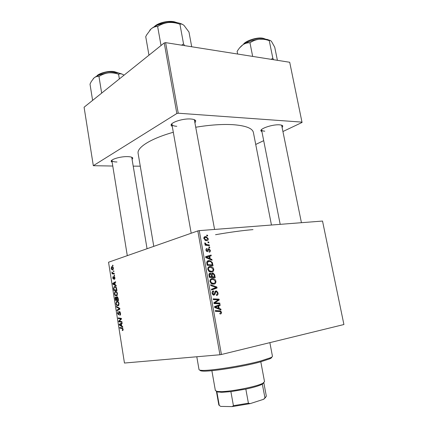 <?xml version="1.0" encoding="UTF-8"?>
<svg xmlns="http://www.w3.org/2000/svg" width="428" height="428" viewBox="0 0 428 428"><rect width="100%" height="100%" fill="white"/><g stroke="black" fill="none" stroke-linecap="round" stroke-linejoin="round"><path stroke-width="0.64" d="M112.173 162.373L111.157 161.34C110.708 159.307 120.637 156.407 127.48 156.616C130.658 156.707 132.429 157.21 132.792 158.125L132.161 159.398M147.055 248.721L131.722 157.237M172.324 126.693L171.104 125.302C170.451 122.419 183.045 118.326 190.749 119C193.697 119.225 195.366 119.867 195.756 120.931L195.098 122.654M214.578 229.44L194.339 119.701M261.952 131.845L260.882 130.824C260.187 128.416 273.037 124.238 279.527 124.837C281.447 124.976 282.539 125.388 282.796 126.073L282.196 127.458M301.424 222.694L281.64 125.195M253.007 229.617C242.425 230.499 229.938 232.201 215.541 234.71M271.454 225.021L253.387 132.466C252.461 128.239 245.656 125.639 232.971 124.676C222.357 124.061 210.009 124.906 195.928 127.207M173.308 132.263C150.565 138.656 136.762 147.553 138.126 153.411L153.775 246.362M209.891 266.537L211.346 266.649C212.545 266.976 213.347 267.842 213.754 269.26C213.813 270.945 213.144 271.882 211.748 272.064L210.084 271.941L209.046 271.406L207.794 269.362C207.741 267.612 208.436 266.671 209.891 266.537L209.008 266.772M210.202 258.742L211.908 259.448L212.053 260.256L205.756 257.57L205.59 256.65L211.111 255.029L211.245 255.778L209.741 256.195L210.202 258.742L209.19 259.031M221.511 312.21C221.64 313.216 221.319 313.794 220.538 313.949L220.008 313.981L219.794 313.226L220.302 313.205L220.843 312.285L220.308 311.573L215.402 311.349L215.257 310.573L220.495 310.867L221.511 312.21L220.848 312.322M215.953 290.906L216.638 290.965L218.029 292.929C218.237 294.459 217.734 295.32 216.52 295.497L216.311 294.753L217.114 294.421L217.36 292.982L216.509 291.687L215.685 291.933L215.07 294.068L213.979 295.133L213.283 295.079L212.09 293.33C211.919 291.992 212.347 291.19 213.363 290.922L213.684 291.661L212.764 293.25L213.807 294.378L215.755 290.949M210.624 284.722L216.889 287.038L217.066 288.001L211.571 290.007L211.432 289.237L216.145 287.525L210.769 285.54L210.624 284.722M212.058 278.585L213.604 278.703C214.765 279.035 215.535 279.891 215.926 281.271C215.985 282.972 215.316 283.919 213.92 284.122L212.16 283.999L211.218 283.502L209.961 281.464C209.907 279.698 210.603 278.74 212.058 278.585L211.405 278.74M206.692 235.116L207.532 235.218L207.666 235.956L206.826 235.871L206.692 235.116M221.426 354.496L343.914 324.526L322.525 221.057L199.255 230.633L221.426 354.496L219.939 354.753L197.816 230.911L199.255 230.633M212.55 273.016L213.219 273.075L214.69 274.856L215.214 277.751L209.297 277.323L208.875 274.439L209.993 273.262L211.566 274.075L212.251 273.091M219.168 308.476L220.875 309.091L221.025 309.92L214.717 307.539L214.546 306.603L220.056 304.581L220.195 305.346L218.697 305.865L219.168 308.476L217.831 308.716M216.177 302.88L219.783 303.056L219.922 303.827L214.005 303.57L213.861 302.767L218.317 299.83L213.299 299.632L213.16 298.856L219.072 299.135L219.222 299.932L214.781 302.88L216.177 302.88L213.957 303.308M210.325 250.278C210.496 251.413 210.137 252.055 209.249 252.204L208.966 251.477L209.806 250.3L209.185 249.401L208.666 249.578L207.425 251.734L205.964 250.289C205.798 249.246 206.119 248.636 206.917 248.465L207.125 249.203L206.489 250.273L207.04 250.985L207.521 250.888L208.131 249.101L208.816 248.647L210.325 250.278L209.822 250.434M212.32 262.492L213.048 265.756L207.131 265.248L206.713 262.508C206.959 261.305 207.617 260.684 208.698 260.647L210.127 260.748L212.32 262.492L211.651 262.674M205.269 236.631L206.264 236.705L208.238 238.717C208.324 239.894 207.88 240.531 206.911 240.622L205.809 240.547L203.846 238.514C203.787 237.315 204.263 236.689 205.269 236.631L204.365 236.935M207.922 241.954L208.762 242.05L208.896 242.794L208.061 242.713L207.922 241.954M207.564 244.688L209.281 244.907L209.415 245.656L205.124 245.185L204.985 244.431L205.879 244.538L204.728 243.42L204.787 242.895L205.494 243.131L205.424 243.521L206.719 244.532L207.564 244.688L205.772 245.255M208.827 246.961L209.667 247.052L209.8 247.791L208.966 247.721L208.827 246.961M115.341 291.409C116.272 291.147 116.983 291.864 117.465 293.56L116.876 295.769L115.084 295.464L114.362 293.817L114.934 291.607L115.651 291.366M115.212 284.898L116.132 285.401L116.239 286.07L112.874 284.149L112.757 283.4L115.549 281.726L115.651 282.352L114.881 282.785L115.212 284.898M123.125 329.207L122.906 330.453L122.371 330.555L122.226 329.929L122.627 329.886L122.761 329.228L122.06 328.495L119.824 328.142L119.722 327.506L122.039 327.869L123.125 329.207M119.407 311.509L120.584 313.216L120.247 315.126L119.867 315.297L120.231 313.248L119.535 312.13L118.7 314.848L117.459 313.419L118.107 311.472L117.807 313.366L118.492 314.27L119.407 311.509M116.384 306.384L119.77 308.326L119.899 309.128L117.069 310.707L116.967 310.075L119.391 308.722L116.491 307.053L116.384 306.384M116.908 301.339C117.85 301.098 118.561 301.831 119.048 303.538L118.481 305.715L116.651 305.389L115.924 303.72L116.475 301.542L117.133 301.301M112.494 265.226L112.933 265.226L113.029 265.841L112.591 265.858L112.494 265.226M219.939 354.753L124.457 363.04L108.546 262.23L197.816 230.911M116.967 296.716L118.165 298.209L118.545 300.611L115.432 300.333L115.105 297.968L115.437 297.069L116.491 297.615L117.063 296.706M121.729 326.018L122.67 326.618L122.783 327.302L119.332 325.029L119.209 324.264L122.076 322.878L122.178 323.515L121.392 323.868L121.729 326.018M119.942 321.321L121.878 321.615L121.98 322.252L118.818 321.792L118.717 321.128L120.98 318.908L118.31 318.571L118.214 317.94L121.359 318.362L121.466 319.026L119.203 321.262L119.942 321.321M114.961 277.767L114.431 279.473L114.688 277.82L114.18 277.135L113.511 279.184L112.703 278.082L113.126 276.483L112.971 278.029L113.367 278.585L114.003 276.552L114.688 277.82M116.459 287.937L116.967 290.649L113.864 290.441L113.554 288.194L114.501 286.562C115.244 286.316 115.897 286.771 116.459 287.937M111.82 266.655C112.521 266.382 113.062 266.874 113.431 268.131L112.821 269.875C112.093 270.17 111.542 269.672 111.168 268.377L111.601 266.767L112.259 266.607M113.393 270.913L113.837 270.919L113.934 271.539L113.495 271.545L113.393 270.913M113.313 273.257L114.212 273.299L114.313 273.925L112.077 273.867L111.981 273.246L112.441 273.262L111.82 271.978L113.313 273.257M114.057 275.07L114.495 275.086L114.592 275.702L114.153 275.702L114.057 275.07M255.725 144.445L263.691 140.662M283.01 131.492L302.045 122.462L289.708 62.269L165.609 42.634L178.241 113.211L302.077 122.124M164.234 42.944L84.086 107.219L93.315 165.695L176.839 113.511L164.234 42.944L165.609 42.634M93.315 165.695L112.767 166.037M133.285 166.144L140.277 166.176M178.241 113.211L176.839 113.511M111.895 160.179L111.874 160.505C112.157 161.431 113.859 161.928 116.978 161.993M261.599 129.55L261.578 129.925C261.765 130.636 262.829 131.054 264.772 131.171M172.008 123.655L171.912 124.361C172.206 125.458 173.832 126.105 176.791 126.297M113.024 265.809L112.591 265.858M118 299.942L115.432 300.333M115.485 297.909L115.105 297.968M116.807 297.567L116.491 297.615M115.694 299.734L116.662 299.819L116.218 297.835L115.753 297.594L115.694 299.734M117.01 299.771L116.662 299.819M116.432 297.492L115.833 297.583M116.764 297.749L116.218 297.835M117.026 299.857L118.08 299.948L117.78 298.172L117.058 297.342L117.026 299.857M118.433 299.894L118.08 299.948M117.828 297.23L117.128 297.332M118.149 298.113L117.78 298.172M117.411 305.266L116.651 305.389M119.048 303.522L118.695 303.575C118.283 302.291 117.711 301.751 116.978 301.965L115.924 303.72M116.272 303.655L116.801 304.843L118.005 305.276L118.695 303.575M118.909 305.132L118.005 305.276M118.7 309.797L116.967 310.075M119.824 308.652L119.391 308.722M117.32 306.919L116.491 307.053M120.594 314.532L119.829 314.666M120.632 314.345L120.145 314.425M120.584 313.189L120.231 313.248M120.198 312.023L119.535 312.13M117.807 313.36L117.459 313.419M119.021 314.205L118.39 314.312M119.07 313.949L118.62 314.024M122.906 330.453L122.371 330.555M123.162 329.817L122.499 329.94M123.114 329.159L122.761 329.228M121.643 327.805L119.824 328.142M120.043 324.9L119.332 325.029M121.392 323.873L119.209 324.264M120.3 325.066L121.322 325.74L121.049 324.023L119.61 324.675L120.3 325.066M121.675 325.676L121.322 325.74M121.402 323.959L121.049 324.023M120.771 321.444L118.818 321.792M119.54 320.984L118.717 321.128M121.434 318.828L120.98 318.908M121.402 318.619L120.156 318.839M120.332 318.223L118.31 318.571M114.972 278.783L114.297 278.869M114.768 277.039L114.297 277.098M112.976 278.045L112.703 278.082M113.896 278.521L113.367 278.585M113.912 278.425L113.527 278.473M114.656 276.82L113.773 276.927M113.73 284.037L112.874 284.149M114.148 283.218L112.757 283.4M113.816 284.085L114.816 284.657L114.549 282.972L113.147 283.769L113.816 284.085M115.169 284.609L114.816 284.657M114.902 282.924L114.549 282.972M116.865 290.024L113.864 290.441M116.855 290.024L116.502 289.991L116.373 289.194C116.036 287.579 115.437 286.904 114.581 287.183L113.554 288.194M114.875 286.509L114.501 286.562M113.912 288.151L114.126 289.842L116.502 289.991M116.726 289.146L116.373 289.194M115.918 295.347L115.084 295.464M114.709 293.769L114.362 293.817M115.228 294.919L116.7 295.192L117.112 293.603C116.7 292.329 116.132 291.805 115.405 292.04L114.704 293.747L115.228 294.919M117.309 295.192L116.427 295.32M117.465 293.555L117.112 293.603M111.441 268.345L111.168 268.377M111.435 268.319L112.692 269.271L113.169 268.217L111.917 267.27L111.435 268.319M113.393 269.191L112.692 269.271M113.441 268.185L113.169 268.217M113.928 271.491L113.495 271.545M114.26 273.604L112.077 273.867M112.917 273.203L112.441 273.262M112.163 272.379L111.81 272.417M114.586 275.648L114.153 275.702M206.756 235.48L207.532 235.218M214.032 275.017L214.69 274.856M209.618 273.358L209.993 273.262M210.929 274.236L211.566 274.075M209.854 276.606L211.705 276.739L211.025 274.321L210.153 274.011L209.624 275.311L209.854 276.606L209.196 276.772M209.34 277.328L211.705 276.739M208.966 275.477L209.624 275.311M208.891 274.332L209.961 274.059M212.395 276.793L214.385 276.937L213.968 274.792L212.673 273.765L212.106 275.193L212.395 276.793L210.036 277.376M212.021 277.521L214.385 276.937M211.453 275.359L212.106 275.193M211.571 274.048L212.443 273.824M215.268 281.426L215.926 281.271M213.149 283.518L212.663 284.122M210.619 279.216L211.507 279.5M211.55 282.844L213.813 283.363C214.813 283.224 215.289 282.539 215.252 281.314L213.497 279.463L212.133 279.345C211.106 279.463 210.608 280.147 210.635 281.394L211.55 282.844L210.71 283.042M211.769 283.839L213.813 283.363M209.982 281.549L210.635 281.394M215.578 287.332L216.889 287.038M214.417 288.114L214.498 288.568L217.066 288.001M214.498 288.568L211.507 289.66M217.371 293.068L218.029 292.929M214.786 291.95L216.081 291.671M214.733 292.137L215.685 291.933M214.054 294.282L215.07 294.068M213.091 290.997L213.492 290.906M212.154 291.976L213.465 291.693M212.101 293.389L212.764 293.25M212.641 294.625L213.807 294.378M219.81 313.291L220.302 313.205M215.359 311.113L219.601 310.712M217.007 311.167L218.141 311.434M219.484 309.337L220.875 309.091M217.547 305.501L217.606 305.827L220.195 305.346M217.606 305.827L216.108 306.346L218.697 305.865M214.653 307.181L215.279 307.063L218.43 308.176L218.055 306.095L214.599 306.897M217.06 308.422L218.43 308.176M218.055 306.095L215.279 307.063M213.973 303.393L217.199 303.548L219.783 303.056M213.272 299.498L216.493 299.643L219.072 299.135M217.51 300.269L219.222 299.932M214.428 302.366L216.231 302.018M213.909 303.045L214.781 302.88M207.912 249.717L208.827 249.438M207.885 249.818L208.666 249.578M206.499 248.593L206.917 248.465M205.991 250.423L206.489 250.273M206.371 251.247L207.2 250.995M208.473 248.754L208.816 248.647M210.854 259.743L211.908 259.448M208.596 255.767L208.725 256.479M206.794 257.041L209.741 256.195M207.596 257.608L209.463 258.41L209.099 256.372L206.317 257.142L207.596 257.608L206.553 257.907M208.425 258.71L209.463 258.41M205.708 257.319L206.317 257.142M212.015 263.803L212.663 263.627M207.735 260.92L208.698 260.647M207.152 261.364L208.04 261.61M207.687 264.541L212.224 264.937L212.047 263.98C211.833 262.61 211.17 261.781 210.062 261.492L208.794 261.401L207.419 262.492L207.687 264.541L207.034 264.723M210.137 265.504L212.224 264.937M206.713 262.685L207.419 262.492M213.101 269.431L213.754 269.26M211.047 271.459L210.603 272.064M208.361 267.227L209.244 267.489M209.378 270.753L211.641 271.309C212.641 271.181 213.117 270.507 213.085 269.292L211.213 267.393L209.961 267.297C208.939 267.398 208.441 268.067 208.468 269.303L209.378 270.753L208.564 270.967M209.72 271.801L211.641 271.309M207.815 269.474L208.468 269.303M207.735 238.878L208.238 238.717M205.766 240.199L205.686 240.515M203.905 237.567L204.327 237.727M204.375 238.498L205.831 239.819L206.713 239.889L207.719 238.754L206.194 237.438L205.403 237.374L203.878 238.664M205.285 240.354L206.713 239.889M207.987 242.302L208.762 242.05M207.543 245.453L209.281 244.907M205.055 244.795L205.879 244.538M204.723 243.377L205.494 243.131M204.835 243.709L205.424 243.521M208.885 247.293L209.667 247.052M271.678 357.15C271.951 357.546 271.336 358.097 269.833 358.798L260.122 361.981C242.708 366.785 209.731 371.916 202.369 371.06C200.716 370.932 199.946 370.632 200.058 370.166M196.794 356.759L199.02 369.583C199.09 369.969 199.876 370.22 201.374 370.332C208.869 371.188 242.719 365.908 260.566 361.007L270.507 357.765C271.871 357.134 272.518 356.626 272.443 356.24L269.865 342.641M92.609 100.382L90.008 84.139L91.298 81.523L94.042 77.917C95.642 76.66 97.284 76.189 98.97 76.51C101.789 74.606 104.93 73.402 108.391 72.899C111.847 72.599 115.239 73.044 118.572 74.237C119.861 73.573 121.349 73.675 123.045 74.552L124.013 75.2M119.359 78.934L118.572 74.237M101.666 93.122L98.97 76.51M123.382 74.756L123.045 74.552C119.696 72.808 114.816 72.257 108.391 72.899C101.966 73.739 97.183 75.414 94.042 77.917L93.208 78.741M184.618 45.641L183.553 43.977L181.579 45.159M148.96 55.191L145.729 36.685L146.66 34.866L151.116 28.885C153.24 27.189 155.418 26.402 157.648 26.536C160.826 24.401 164.379 23.075 168.316 22.545C172.243 22.251 176.117 22.802 179.937 24.203C181.071 23.722 182.435 24.129 184.024 25.429L188.983 32.063L191.701 46.759M183.553 43.977L179.937 24.203M161.024 45.518L157.648 26.536M182.719 24.503C179.289 22.636 174.49 21.983 168.316 22.545C160.976 23.438 155.246 25.552 151.116 28.885L149.752 30.249M270.346 40.521L266.949 39.349L259.138 39.226C262.546 38.953 265.922 39.43 269.266 40.665C269.827 40.152 270.582 40.435 271.534 41.505L274.723 47.187L277.403 60.321M273.546 59.711L272.839 58.272L269.266 40.665M272.839 58.272L271.154 59.332M249.973 42.821C252.681 40.911 255.735 39.713 259.138 39.226C252.755 40.045 247.368 41.864 242.981 44.699C245.265 43.26 247.598 42.634 249.973 42.821L252.67 56.405M237.626 54.03L237.123 51.451C238.787 48.589 240.739 46.336 242.981 44.699L239.664 47.818M211.871 370.691L215.38 390.593L217.354 391.46L220.832 391.609C231.671 391.647 257.506 386.452 262.979 383.167L264.525 381.658L260.807 361.794M265.644 397.414L263.584 399.308L266.35 396.264L263.814 382.712L262.316 384.184C259.288 385.746 253.793 387.388 245.833 389.116L230.895 391.625L221.699 392.332L216.868 391.797L219.286 405.471L220.768 406.407L232.201 406.6L233.421 405.685L248.406 403.203L250.198 403.62L232.201 406.6M217.804 391.786L216.868 391.797M264.964 397.885L262.332 384.157M263.584 399.308L250.198 403.62M245.833 389.116L248.406 403.203M230.895 391.625L233.421 405.685M216.418 391.326L218.815 404.904L219.286 405.471M115.539 298.755L115.191 298.808M116.849 298.76L116.502 298.814M118.246 298.728L117.893 298.781M119.861 308.909L118.642 309.107M119.567 308.208L118.706 308.347M119.198 312.809L118.759 312.879M122.825 328.356L122.06 328.495M120.594 319.935L119.706 320.091M121.301 319.197L120.445 319.347M113.971 277.863L113.634 277.906M113.982 288.916L113.634 288.964M214.476 293.266L215.316 293.089M215.182 307.716L216.557 307.465M214.615 306.994L216.67 306.614M207.698 250.546L208.404 250.332M207.329 256.902L207.708 256.795M206.842 263.632L207.494 263.45M118.882 73.135L114.346 71.877C106.888 71.444 101.12 72.819 97.049 75.997M176.539 22.604L174.378 22.042C166.877 21.138 160.377 22.593 154.872 26.397M265.328 39.125L263.445 38.584C257.651 37.343 246.779 40.478 243.714 44.223M131.835 157.456L132.792 158.125M194.644 120.198L195.756 120.931M281.79 125.452L282.796 126.073M194.654 120.204L194.579 119.808L194.654 120.204M111.858 160.43L111.157 161.34M261.562 129.845L260.882 130.824M171.89 124.238L171.815 123.842L171.104 125.302M115.437 297.069L115.967 296.995M116.796 296.797L117.267 296.732M116.475 301.542L117.598 301.371M118.294 305.137L118.952 305.036M120.017 314.575L120.61 314.478M117.828 311.584L118.117 311.536M118.492 314.27L119.032 314.179M119.166 311.621L119.701 311.536M122.627 329.886L123.162 329.785M120.798 319.047L121.45 318.935M114.469 278.783L114.982 278.719M113.457 278.537L113.902 278.484M114.003 276.552L114.34 276.509M114.116 286.744L115.276 286.589M114.934 291.607L116.079 291.447M116.7 295.192L117.352 295.095M111.601 266.767L112.489 266.665M112.88 269.18L113.415 269.116M210.678 273.315L209.153 273.701M213.219 273.075L211.806 273.428M213.604 278.703L211.058 279.324M212.341 283.266L211.245 283.523M213.47 294.352L212.577 294.539M216.638 290.965L215.166 291.281M220.495 310.867L217.9 311.322M207.04 250.985L206.333 251.199M209.169 248.679L208.227 248.962M210.127 260.748L207.607 261.46M211.346 266.649L208.816 267.329M210.255 271.213L209.174 271.496M206.264 236.705L203.937 237.476M205.831 239.819L204.884 240.129M206.719 244.532L205.098 245.046M202.369 371.06L201.374 370.332M269.833 358.798L270.507 357.765M96.765 76.141C97.83 73.809 107.588 70.524 114.078 71.578M114.206 71.594L119.203 73.199M127.298 255.65L111.874 160.505M171.912 124.361L191.193 233.239M154.214 26.75C157.697 22.962 167.637 20.432 174.046 21.721M174.239 21.758L177.278 22.716M280.19 224.342L261.578 129.925M265.697 39.162L263.306 38.327M243.398 44.421C244.816 41.248 256.939 36.755 263.102 38.29M262.316 384.184L262.979 383.167M218.339 392.176L217.354 391.46M264.023 399.067L264.392 398.5"/></g></svg>
